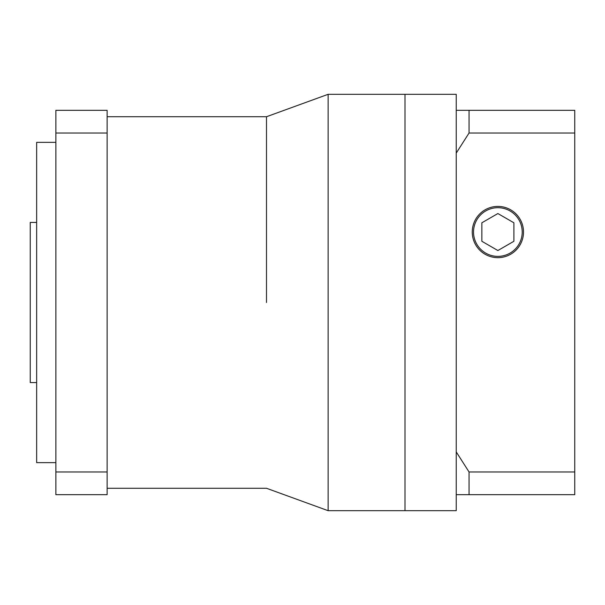<?xml version="1.0" encoding="UTF-8"?>
<svg xmlns="http://www.w3.org/2000/svg" width="605" height="605" viewBox="0 0 605 605"><rect width="100%" height="100%" fill="white"/><g stroke="black" fill="none" stroke-linecap="round" stroke-linejoin="round"><path stroke-width="0.91" d="M497.877 256.376A24.344 24.344 0 0 0 522.221 232.033A24.344 24.344 0 0 0 497.877 207.696A24.344 24.344 0 0 0 473.533 232.033A24.344 24.344 0 0 0 497.877 256.376M497.877 206.411A25.622 25.622 0 0 0 472.255 232.033A25.622 25.622 0 0 0 497.877 257.662A25.622 25.622 0 0 0 523.506 232.033A25.622 25.622 0 0 0 497.877 206.411M107.123 116.727L266.502 116.727L328.122 94.312L404.995 94.312L404.995 510.688L456.238 510.688L456.238 451.912L469.056 471.983L469.056 494.678L456.238 494.678M469.056 494.678L574.75 494.678L574.75 110.322L469.056 110.322L469.056 133.017L456.238 153.088L456.238 451.912M574.75 133.017L469.056 133.017M328.122 94.312L328.122 510.688L404.995 510.688L404.995 94.312L456.238 94.312L456.238 110.322L469.056 110.322M574.75 471.983L469.056 471.983M456.238 153.088L456.238 110.322M497.877 213.542L481.867 222.791L481.867 241.282L497.877 250.53L513.895 241.282L513.895 222.791L497.877 213.542M55.872 462.643L36.655 462.643L36.655 142.357L55.872 142.357M36.655 382.572L30.25 382.572L30.25 222.428L36.655 222.428M266.502 302.5L266.502 116.727L266.502 302.5M55.872 133.017L55.872 110.322L107.123 110.322L107.123 133.017L55.872 133.017L55.872 494.678L107.123 494.678L107.123 133.017M107.123 471.983L55.872 471.983M107.123 488.273L266.502 488.273L328.122 510.688"/></g></svg>
